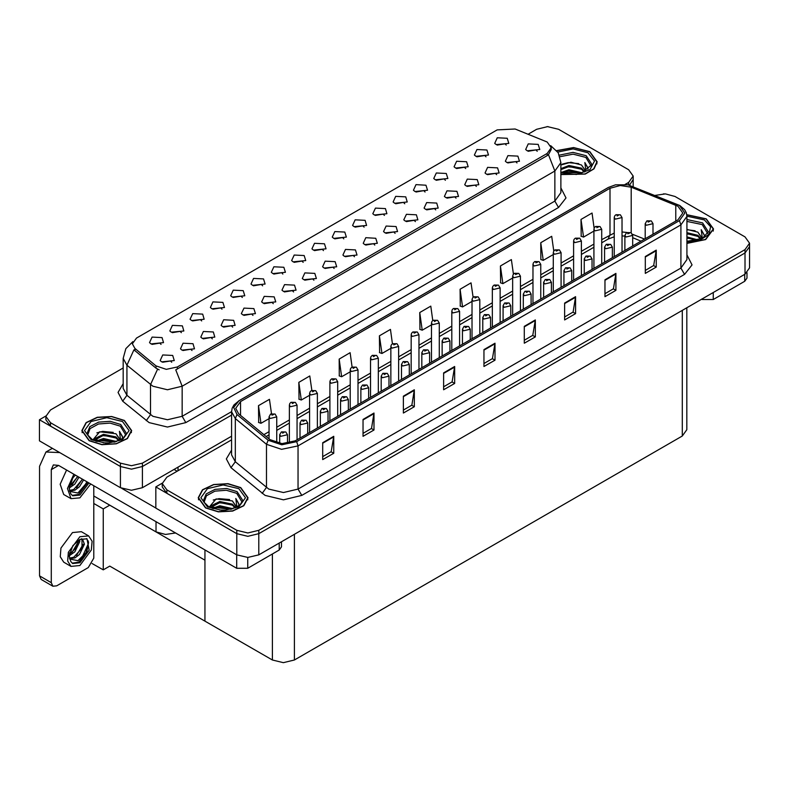 <?xml version="1.0" encoding="UTF-8"?>
<svg xmlns="http://www.w3.org/2000/svg" width="789" height="789" viewBox="0 0 789 789"><rect width="100%" height="100%" fill="white"/><g stroke="black" fill="none" stroke-linecap="round" stroke-linejoin="round"><path stroke-width="1.18" d="M242.292 297.502L241.049 296.191L233.199 297.502M243.249 290.687L233.278 290.184L230.704 295.767L232.252 297.039L244.787 295.767L243.249 290.687M506.272 145.097L505.029 143.785L497.178 145.097M507.219 138.282L497.257 137.779L494.683 143.361L496.232 144.624L508.767 143.361L507.219 138.282M496.636 174.694L495.384 173.383L487.533 174.694M497.583 167.889L487.622 167.386L485.048 172.959L486.586 174.231L499.131 172.959L497.583 167.889M262.599 285.776L261.346 284.464L253.506 285.776M263.546 278.961L253.585 278.458L251.01 284.04L252.559 285.312L265.094 284.04L263.546 278.961M435.715 209.874L434.463 208.562L426.612 209.874M436.662 203.059L426.701 202.556L424.127 208.138L425.666 209.401L438.211 208.138L436.662 203.059M384.44 215.436L383.188 214.125L375.337 215.436M385.387 208.621L375.426 208.118L372.852 213.701L374.39 214.973L386.926 213.701L385.387 208.621M313.884 280.213L312.631 278.902L304.781 280.213M314.831 273.398L304.87 272.895L302.286 278.478L303.834 279.75L316.369 278.478L314.831 273.398M445.361 180.267L444.108 178.955L436.258 180.267M446.308 173.452L436.337 172.949L433.763 178.531L435.311 179.803L447.846 178.531L446.308 173.452M374.805 245.044L373.552 243.732L365.702 245.044M375.751 238.229L365.78 237.726L363.206 243.308L364.755 244.57L377.29 243.308L375.751 238.229M404.747 203.71L403.495 202.398L395.644 203.71M405.694 196.895L395.733 196.392L393.159 201.974L394.697 203.246L407.232 201.974L405.694 196.895M334.191 268.487L332.938 267.175L325.088 268.487M335.138 261.672L325.167 261.169L322.593 266.751L324.141 268.023L336.676 266.751L335.138 261.672M465.668 168.54L464.415 167.229L456.565 168.54M466.615 161.725L456.644 161.222L454.069 166.804L455.618 168.077L468.153 166.804L466.615 161.725M395.102 233.317L393.849 232.005L386.008 233.317M396.048 226.502L386.087 225.999L383.513 231.581L385.062 232.854L397.597 231.581L396.048 226.502M181.381 332.672L180.129 331.36L172.278 332.672M182.328 325.857L172.367 325.354L169.783 330.936L171.331 332.208L183.867 330.936L182.328 325.857M282.906 274.049L281.653 272.738L273.803 274.049M283.853 267.234L273.891 266.741L271.317 272.313L272.856 273.586L285.401 272.313L283.853 267.234M192.043 350.553L190.79 349.241L182.94 350.553M192.989 343.738L183.028 343.235L180.454 348.817L181.993 350.089L194.538 348.817L192.989 343.738M343.826 238.88L342.574 237.568L334.723 238.88M344.773 232.065L334.812 231.572L332.238 237.144L333.777 238.416L346.322 237.144L344.773 232.065M232.656 327.11L231.404 325.798L223.553 327.11M233.603 320.295L223.642 319.792L221.068 325.374L222.606 326.636L235.152 325.374L233.603 320.295M293.577 291.93L292.324 290.618L284.474 291.93M294.524 285.125L284.563 284.622L281.979 290.204L283.527 291.466L296.062 290.204L294.524 285.125M364.133 227.163L362.881 225.851L355.03 227.163M365.08 220.348L355.119 219.845L352.545 225.427L354.083 226.69L366.619 225.427L365.08 220.348M252.963 315.383L251.711 314.071L243.86 315.383M253.91 308.568L243.949 308.065L241.375 313.647L242.913 314.919L255.449 313.647L253.91 308.568M425.054 191.983L423.801 190.672L415.951 191.983M426.001 185.178L416.04 184.675L413.456 190.248L415.004 191.52L427.539 190.248L426.001 185.178M354.498 256.76L353.245 255.449L345.395 256.76M355.444 249.945L345.474 249.452L342.899 255.025L344.448 256.297L356.983 255.025L355.444 249.945M303.213 262.333L301.96 261.021L294.11 262.333M304.159 255.518L294.198 255.015L291.624 260.597L293.163 261.859L305.708 260.597L304.159 255.518M516.943 162.978L515.69 161.666L507.84 162.978M517.89 156.163L507.929 155.66L505.354 161.242L506.893 162.514L519.428 161.242L517.89 156.163M273.27 303.657L272.018 302.345L264.167 303.657M274.217 296.842L264.256 296.348L261.682 301.921L263.22 303.193L275.755 301.921L274.217 296.842M161.074 344.398L159.822 343.087L151.971 344.398M162.021 337.584L152.06 337.081L149.476 342.663L151.024 343.925L163.56 342.663L162.021 337.584M221.995 309.229L220.742 307.907L212.892 309.229M222.942 302.414L212.971 301.911L210.397 307.493L211.945 308.755L224.48 307.493L222.942 302.414M171.736 362.279L170.483 360.967L162.633 362.279M172.683 355.464L162.721 354.961L160.147 360.543L161.686 361.816L174.231 360.543L172.683 355.464M537.25 151.251L535.997 149.94L528.147 151.251M538.197 144.436L528.236 143.933L525.661 149.515L527.2 150.788L539.735 149.515L538.197 144.436M323.52 250.606L322.267 249.294L314.416 250.606M324.466 243.791L314.505 243.288L311.931 248.87L313.47 250.143L326.015 248.87L324.466 243.791M212.349 338.826L211.097 337.514L203.246 338.826M213.296 332.011L203.335 331.518L200.761 337.09L202.3 338.363L214.845 337.09L213.296 332.011M485.975 156.814L484.722 155.502L476.872 156.814M486.921 149.999L476.95 149.506L474.376 155.078L475.925 156.35L488.46 155.078L486.921 149.999M415.408 221.591L414.156 220.279L406.305 221.591M416.355 214.776L406.394 214.283L403.82 219.855L405.359 221.127L417.904 219.855L416.355 214.776M201.688 320.945L200.436 319.634L192.585 320.945M202.635 314.13L192.664 313.637L190.09 319.21L191.638 320.482L204.173 319.21L202.635 314.13M476.329 186.421L475.077 185.109L467.226 186.421M477.276 179.606L467.315 179.103L464.741 184.685L466.279 185.957L478.824 184.685L477.276 179.606M456.022 198.147L454.77 196.836L446.919 198.147M456.969 191.332L447.008 190.83L444.434 196.412L445.972 197.684L458.517 196.412L456.969 191.332M547.142 142.069L515.089 128.962L497.169 129.869L136.448 338.126L132.355 343.836L134.88 348.472L156.015 365.899L166.262 369.311L177.377 366.974L547.142 153.49L551.235 147.78L547.142 142.069M175.671 532.999L165.493 534.478L156.005 531.894L93.773 495.956M548.207 126.684L547.024 126.684M45.9 416.01L39.45 419.728L120.451 466.496L131.447 469.13L142.444 466.496L231.522 415.073L142.444 466.496L131.447 469.13L120.451 466.496L50.447 426.08L45.89 419.728L45.89 416.345L50.447 422.697L120.451 463.113L131.447 465.747L142.444 463.113L231.522 411.68M629.523 185.247L633.173 179.458L629.523 185.247M39.45 419.728L39.45 440.893L120.451 487.661L131.447 490.294L142.444 487.661L231.522 436.228M109.75 505.187L103.231 508.954L93.773 503.49M107.186 503.707L204.943 560.141L204.943 621.091L109.75 566.127L103.231 569.895L92.165 563.504M103.231 569.895L103.231 508.954M231.522 439.828L166.824 477.187L162.268 483.539L162.268 486.921L166.824 493.273L236.828 533.689L247.825 536.313L258.822 533.689L744.994 253.003L749.55 246.651L744.994 253.003L258.822 533.689L247.825 536.313L236.828 533.689L155.827 486.921L155.827 508.086L236.828 554.854L247.825 557.478L258.822 554.854L744.994 274.158L749.55 267.816L749.55 243.259L744.994 236.917L674.989 196.5L665.452 193.907L655.245 195.416M664.575 193.877L663.401 193.877M162.278 483.193L155.827 486.921M686.874 307.72L686.874 429.699L682.317 436.051L294.376 660.028L283.379 662.652L272.383 660.028L204.943 621.091L204.943 549.894M560.91 174.606L585.251 174.093L593.979 168.866L597.165 161.834L589.876 151.675L573.633 147.494L556.699 150.64M124.376 420.429L111.634 416.503L97.264 417.312L86.09 422.608L81.898 430.587L89.187 440.745L101.929 444.68L116.308 443.862L127.473 438.566L131.664 430.587L124.376 420.429M551.235 147.78L551.235 149.496L548.493 154.624L547.142 155.601L175.799 369.794L182.141 386.235L167.485 389.736L152.819 386.235L126.95 365.218L123.202 358.354L123.202 388.405L126.95 395.269L152.819 416.286L167.485 419.787L182.141 416.286L554.835 201.106L560.91 192.644L560.91 162.593L554.835 171.055L548.493 154.624M159.161 369.794L156.015 368.207L133.943 349.823L126.95 365.218L126.95 395.269L122.699 401.216L118.015 392.389L123.202 383.651M625.125 184.439L628.616 182.427L633.173 176.075L628.616 169.724L558.612 129.307L547.615 126.674L536.619 129.307L528.107 134.219M123.202 367.99L50.447 409.994L45.89 416.345M686.963 243.357L705.642 239.521L713.542 229.017L706.254 218.869L686.815 214.697M240.753 487.622L228.011 483.687L213.632 484.505L202.467 489.791L198.276 497.78L205.564 507.938L218.306 511.864L232.676 511.045L243.85 505.759L248.042 497.78L240.753 487.622M677.958 206.254L682.81 213.02L677.958 219.796L295.145 440.804L281.969 443.576L269.828 439.532L238.672 413.84L235.674 408.347L240.527 401.571L610.005 188.265L620.282 185.494L631.249 187.19L677.958 206.254M679.418 205.406L627.955 184.873L615.509 184.873L608.536 187.417L239.067 400.723L233.672 407.41L236.976 414.531L268.132 440.213L281.791 444.769L296.615 441.653L679.418 220.644L684.891 213.02L679.418 205.406M322.711 442.718L322.711 459.642L333.708 453.29L333.708 436.366L322.711 442.718M322.711 456.644L331.183 451.752L333.708 436.366M331.104 451.791L333.708 453.29M363.029 419.432L363.029 436.366L374.025 430.015L374.025 413.091L363.029 419.432M363.029 433.358L371.501 428.466L374.025 413.091M371.422 428.516L374.025 430.015M403.347 396.157L403.347 413.091L414.343 406.739L414.343 389.805L403.347 396.157M403.347 410.083L411.819 405.191L414.343 389.805M411.74 405.24L414.343 406.739M443.665 372.881L443.665 389.805L454.661 383.464L454.661 366.53L443.665 372.881M443.665 386.807L452.136 381.915L454.661 366.53M452.058 381.955L454.661 383.464M645.264 256.494L645.264 273.418L656.261 267.067L656.261 250.143L645.264 256.494M645.264 270.42L653.726 265.528L656.261 250.143M653.657 265.568L656.261 267.067M604.946 279.77L604.946 296.694L615.943 290.352L615.943 273.418L604.946 279.77M604.946 293.695L613.408 288.804L615.943 273.418M613.339 288.843L615.943 290.352M564.618 303.045L564.618 319.979L575.615 313.627L575.615 296.694L564.618 303.045M564.618 316.971L573.09 312.079L575.615 296.694M573.021 312.128L575.615 313.627M524.3 326.321L524.3 343.254L535.297 336.903L535.297 319.979L524.3 326.321M524.3 340.246L532.772 335.355L535.297 319.979M532.703 335.404L535.297 336.903M483.982 349.606L483.982 366.53L494.979 360.178L494.979 343.254L483.982 349.606M483.982 363.532L492.454 358.64L494.979 343.254M492.375 358.679L494.979 360.178M162.268 483.539L166.824 489.88L236.828 530.297L247.825 532.93L258.822 530.297L744.994 249.61L749.55 243.259M352.141 367.063L350.129 352.732L339.132 359.084L339.309 375.909M311.823 390.377L309.811 376.008L298.814 382.359L298.992 399.185M271.515 413.712L269.493 399.293L258.496 405.635L258.674 422.46M473.104 297.305L471.082 282.896L460.086 289.247L460.263 306.073M513.442 274.148L511.4 259.62L500.404 265.972L500.581 282.797M553.789 251.06L551.718 236.345L540.721 242.696L540.899 259.522M594.147 228.09L592.036 213.069L581.039 219.411L581.217 236.236M392.458 343.777L390.447 329.457L379.45 335.808L379.627 352.634M432.776 320.521L430.764 306.181L419.768 312.523L419.945 329.348M419.768 312.523L422.253 330.216L431.455 324.9M422.253 330.216L419.768 329.289M460.086 289.247L462.571 306.941L472.069 301.447M462.571 306.941L460.086 306.014M500.404 265.972L502.889 283.655L512.682 278.004M502.889 283.655L500.404 282.728M540.721 242.696L543.207 260.38L553.296 254.561M543.207 260.38L540.721 259.453M581.039 219.411L583.525 237.104L593.91 231.108M583.525 237.104L581.039 236.177M379.45 335.808L381.935 353.492L390.841 348.343M381.935 353.492L379.45 352.565M339.132 359.084L341.607 376.767L350.237 371.797M341.607 376.767L339.132 375.84M298.814 382.359L301.29 400.053L309.623 395.24M301.29 400.053L298.814 399.126M258.496 405.635L260.972 423.328L269.01 418.683M260.972 423.328L258.496 422.401M276.781 442.816L276.781 416.848L270.144 418.436L269.01 416.848L270.558 414.156L271.939 414.225L271.978 415.261L273.813 414.205L272.018 414.186L273.418 414.738L272.55 414.511M272.018 414.186L270.696 414.077M272.511 414.935L271.939 414.225M287.452 443.329L287.452 434.729L280.815 436.317L279.671 434.729L281.229 432.037L282.61 432.106L282.649 433.141L284.484 432.086L283.212 432.392M282.689 432.066L281.357 431.968M283.182 432.411L282.61 432.106M713.217 292.512L713.217 299.495L744.737 281.288L744.737 274.306M747.015 272.728L747.015 278.113L744.737 281.288M713.217 299.495L702.22 299.495L702.22 298.853M701.668 299.169L702.22 299.495M247.716 557.478L247.716 568.248L279.237 550.041L279.237 543.059M177.16 471.22L174.044 469.416M155.827 507.998L121.792 488.352M51.255 582.637L52.863 586.197L41.136 579.422L39.519 575.862L51.255 582.637L51.255 469.633L53.396 464.889L58.583 465.402L236.72 568.248L236.72 554.785M59.717 452.6L45.969 452.008L39.519 466.25L39.519 575.862M52.863 586.197L56.749 585.813L88.269 567.616L93.773 558.089L93.773 485.718M281.515 541.747L281.515 546.876L279.237 550.041M247.716 568.248L236.72 568.248M297.088 439.68L297.088 405.122L290.451 406.71L289.316 405.122L289.731 403.583L290.865 402.429L292.246 402.508L292.285 403.544L294.119 402.479L292.324 402.459L293.725 403.011L292.246 402.508M292.324 402.459L291.003 402.36M317.395 427.963L317.395 393.405L310.758 394.993L309.623 393.405L310.038 391.857L311.172 390.703L312.552 390.782L312.592 391.817L314.426 390.762L313.154 391.068M312.631 390.733L311.31 390.634M313.125 391.088L312.552 390.782M337.702 416.237L337.702 381.679L331.064 383.267L329.93 381.679L330.344 380.14L331.479 378.976L332.859 379.055L332.899 380.091L334.733 379.036L332.938 379.016L334.329 379.558L332.859 379.055M332.938 379.016L331.617 378.907M307.759 433.526L307.759 423.012L301.122 424.6L299.978 423.012L301.536 420.31L302.917 420.389L302.956 421.425L304.781 420.359L302.996 420.34L304.386 420.892L302.917 420.389M302.996 420.34L301.664 420.241M328.066 421.799L328.066 411.286L321.429 412.874L320.285 411.286L321.843 408.584L323.224 408.663L323.263 409.698L325.088 408.643L323.303 408.613L324.693 409.166L323.224 408.663M323.303 408.613L321.971 408.515M348.373 410.083L348.373 399.559L341.736 401.147L340.592 399.559L342.14 396.867L343.531 396.936L343.56 397.972L345.395 396.916L343.609 396.897L345 397.449L343.531 396.936M343.609 396.897L342.278 396.788M368.68 398.356L368.68 387.833L362.043 389.421L360.898 387.833L362.447 385.14L363.828 385.219L363.867 386.255L365.702 385.19L363.916 385.17L365.307 385.722L363.828 385.219M363.916 385.17L362.585 385.071M66.552 469.997L60.181 484.259L63.702 494.456L71.03 498.687L79.847 497.82L90.784 483.992M73.88 474.228L67.509 488.49L71.03 498.687M69.679 485.057L69.412 489.052L70.852 493.884L72.716 495.778L79.847 495.068L89.009 482.967M72.184 495.423L78.742 494.437L87.914 482.335M87.401 482.04L77.904 492.987L69.757 491.34M79.018 477.197L74.847 484.042L69.393 487.888M77.855 476.526L69.462 486.665M83.673 479.89L79.502 486.734L74.965 490.186L69.659 490.906M82.51 479.219L73.801 489.515L69.57 490.433M70.852 493.884L69.097 488.312L72.913 477.848L75.34 475.077M86.968 481.783L82.214 489.367L77.953 493.066M82.312 479.101L76.503 487.789M77.657 476.408L71.848 485.097M88.654 535.889L81.326 531.648L72.509 532.526L61 548.059L60.289 556.778L63.702 562.182L71.03 566.413L79.847 565.535L91.356 550.012L92.066 541.284L88.654 535.889L79.847 536.757L68.327 552.29L67.617 561.009L71.03 566.413M86.612 538.611L88.585 542.319L85.991 552.675L77.904 560.703L69.757 559.056M79.847 562.784L89.157 550.229L86.968 538.798L79.847 539.508L72.913 545.564L69.097 556.028L70.852 561.6L72.716 563.494L79.847 562.784M72.184 563.139L78.742 562.153L86.603 553.267L88.585 542.319M79.709 539.587L79.768 541.54L74.847 551.767L69.393 555.604M78.624 540.287L75.872 548.266L69.462 554.391M81.287 538.788L82.579 539.203L84.423 544.223L79.502 554.45L74.965 557.902L69.659 558.632M81.957 538.926L82.036 548.138L73.801 557.231L69.57 558.148M70.852 561.6L69.412 556.768L69.679 552.773M88.26 540.968L88.398 543.611L82.214 557.083L77.953 560.782M83.18 544.272L76.503 555.505M78.525 541.589L71.848 552.823M559.983 156.725L573.139 154.161L585.842 157.386L591.346 166.42M556.807 150.778L573.583 147.642L589.699 151.784L596.908 161.834L593.742 168.807L585.053 173.984L560.91 174.438M560.91 164.96L570.911 162.199L581.444 165.009L585.231 170.552M568.622 174.044L574.54 174.152M561.393 172.436L568.928 169.773L582.035 172.821M562.429 172.791L568.928 170.828L580.911 173.146M560.91 168.629L568.928 165.542L581.444 168.185L584.767 171.805M560.91 169.684L568.928 166.597L581.444 169.24L584.304 172.002M585.014 171.696L585.241 170.296L581.444 165.009M585.971 171.233L584.896 162.544L588.052 168.008L587.923 169.142M584.896 162.544L588.042 168.215M562.34 164.102L568.198 162.652L578.702 163.599M564.421 167.613L568.198 166.883L578.327 167.712M564.421 171.854L568.198 171.114L578.327 171.953M686.963 221.374L702.22 224.579L707.723 233.613M686.844 214.845L706.066 218.967L713.286 229.017L705.455 239.412L686.963 243.199M686.963 229.392L697.821 232.193L701.608 237.745M686.963 241.089L690.917 241.345M686.963 236.848L698.413 240.004M686.963 237.913L697.279 240.329M686.963 232.617L697.821 235.369L701.145 238.998M686.963 233.682L697.821 236.424L700.681 239.195M701.391 238.88L701.618 237.489L697.821 232.193M702.348 238.416L701.273 229.737L704.419 235.191L704.301 236.335M701.273 229.737L704.419 235.398M686.963 229.678L695.079 230.782M686.963 233.919L694.705 234.905M686.963 238.15L694.705 239.136M87.717 435.173L90.025 428.595L98.497 423.989L110.016 423.062L120.342 426.139L125.845 435.173M124.189 420.537L131.408 430.587L127.256 438.487L116.21 443.724L101.978 444.532L89.374 440.637L82.164 430.587L86.307 422.687L97.363 417.45L111.584 416.641L124.189 420.537M92.855 439.858L99.739 431.741L115.944 433.763L119.731 439.305M103.122 442.797L109.04 442.905M95.893 441.199L103.428 438.526L116.535 441.574M96.929 441.544L103.428 439.581L115.411 441.899M93.832 440.351L94.266 438.881L103.428 434.295L115.944 436.938L119.267 440.558M94.049 440.449L103.428 435.35L115.944 437.994L118.804 440.755M119.514 440.449L119.741 439.049L115.944 433.763M120.47 439.986L119.395 431.297L122.551 436.761L122.423 437.895M119.395 431.297L122.542 436.968M96.83 432.855L102.698 431.405L113.202 432.352M98.921 436.376L102.698 435.636L112.827 436.475M98.921 440.607L102.698 439.868L112.827 440.706M204.095 502.366L206.393 495.778L214.864 491.172L226.384 490.245L236.72 493.332L242.223 502.366M240.566 487.72L247.776 497.78L243.633 505.67L232.577 510.907L218.356 511.716L205.751 507.83L198.532 497.78L202.684 489.88L213.74 484.643L227.962 483.835L240.566 487.72M209.233 507.051L216.117 498.924L232.321 500.946L236.108 506.499M219.5 509.98L225.417 510.098M212.271 508.382L219.806 505.719L232.913 508.757M213.306 508.727L219.806 506.775L231.779 509.083M210.209 507.534L210.643 506.065L219.806 501.479L232.321 504.122L235.635 507.751M210.426 507.633L219.806 502.544L232.321 505.187L235.181 507.948M235.891 507.633L236.118 506.242L232.321 500.946M236.848 507.169L235.773 498.49L238.919 503.954L238.801 505.088M235.773 498.49L238.919 504.161M213.208 500.048L219.076 498.599L229.579 499.536M215.298 503.56L219.076 502.83L229.204 503.658M215.298 507.791L219.076 507.061L229.204 507.889M358.009 404.51L358.009 369.952L351.371 371.54L350.237 369.952L350.651 368.414L351.786 367.26L353.166 367.339L353.206 368.364L355.04 367.309L353.768 367.615M353.245 367.289L351.924 367.191M353.738 368.039L353.166 367.339M378.316 392.794L378.316 358.236L371.678 359.823L370.544 358.236L370.958 356.687L372.092 355.533L373.473 355.612L373.513 356.648L375.347 355.583L374.075 355.898M373.552 355.563L372.23 355.464M374.045 356.322L373.473 355.612M398.623 381.067L398.623 346.509L391.985 348.097L390.841 346.509L391.265 344.961L392.399 343.807L393.78 343.886L393.819 344.921L395.654 343.866L393.859 343.836L395.25 344.389L393.78 343.886M393.859 343.836L392.527 343.738M388.977 386.63L388.977 376.116L382.349 377.704L381.205 376.116L382.754 373.414L384.135 373.493L384.174 374.528L386.008 373.473L384.213 373.444L385.614 373.996L384.746 373.779M384.213 373.444L382.892 373.345M384.707 374.203L384.135 373.493M409.284 374.913L409.284 364.39L402.646 365.978L401.512 364.39L403.061 361.687L404.441 361.766L404.481 362.802L406.315 361.747L404.52 361.727L405.921 362.269L405.053 362.052M404.52 361.727L403.199 361.618M405.013 362.476L404.441 361.766M429.591 363.187L429.591 352.663L422.953 354.251L421.819 352.663L423.368 349.971L424.748 350.05L424.788 351.075L426.622 350.02L424.827 350L426.228 350.553L424.748 350.05M424.827 350L423.506 349.902M418.929 369.341L418.929 334.783L412.292 336.37L411.148 334.783L411.572 333.244L412.706 332.09L414.087 332.159L414.126 333.195L415.951 332.139L414.166 332.12L415.556 332.672L414.087 332.159M414.166 332.12L412.834 332.011M439.236 357.624L439.236 323.066L432.599 324.644L431.455 323.066L431.879 321.517L433.013 320.364L434.394 320.442L434.433 321.478L436.258 320.413L434.473 320.393L435.863 320.945L434.394 320.442M434.473 320.393L433.141 320.295M459.543 345.898L459.543 311.339L452.906 312.927L451.762 311.339L452.186 309.791L453.31 308.637L454.701 308.716L454.74 309.752L456.565 308.696L455.302 309.002M454.78 308.667L453.448 308.568M455.273 309.426L454.701 308.716M479.85 334.171L479.85 299.613L473.213 301.201L472.069 299.613L472.493 298.074L473.617 296.92L474.998 296.989L475.037 298.025L476.872 296.97L475.086 296.95L476.477 297.502L474.998 296.989M475.086 296.95L473.755 296.842M500.147 322.445L500.147 287.886L493.519 289.474L492.375 287.886L492.8 286.348L493.924 285.194L495.305 285.273L495.344 286.299L497.178 285.243L495.384 285.224L496.784 285.776L495.305 285.273M495.384 285.224L494.062 285.125M449.898 351.46L449.898 340.947L443.26 342.534L442.126 340.947L443.674 338.244L445.055 338.323L445.095 339.359L446.929 338.294L445.134 338.274L446.535 338.826L445.055 338.323M445.134 338.274L443.812 338.175M470.205 339.734L470.205 329.22L463.567 330.808L462.433 329.22L463.981 326.518L465.362 326.597L465.402 327.632L467.236 326.577L465.441 326.547L466.832 327.1L465.362 326.597M465.441 326.547L464.119 326.449M490.511 328.017L490.511 317.494L483.874 319.081L482.74 317.494L484.288 314.801L485.669 314.87L485.708 315.906L487.543 314.85L486.271 315.156M485.748 314.831L484.426 314.722M486.241 315.58L485.669 314.87M510.818 316.29L510.818 305.777L504.181 307.355L503.047 305.777L504.595 303.075L505.976 303.154L506.015 304.189L507.85 303.124L506.577 303.44M506.055 303.104L504.733 303.006M506.548 303.854L505.976 303.154M531.125 304.564L531.125 294.05L524.488 295.638L523.344 294.05L524.902 291.348L526.283 291.427L526.322 292.463L528.157 291.407L526.362 291.378L527.752 291.93L526.283 291.427M526.362 291.378L525.03 291.279M520.454 310.728L520.454 276.17L513.817 277.758L512.682 276.17L513.106 274.621L514.231 273.467L515.611 273.546L515.651 274.582L517.485 273.517L515.69 273.497L517.091 274.049L515.611 273.546M515.69 273.497L514.369 273.398M540.761 299.001L540.761 264.443L534.123 266.031L532.989 264.443L533.413 262.895L534.538 261.741L535.918 261.82L535.958 262.855L537.792 261.8L535.997 261.78L537.398 262.323L536.53 262.106M535.997 261.78L534.676 261.672M536.49 262.53L535.918 261.82M561.068 287.275L561.068 252.717L554.43 254.305L553.296 252.717L553.71 251.178L554.845 250.024L556.225 250.093L556.265 251.129L558.099 250.074L556.304 250.054L557.705 250.606L556.837 250.379M556.304 250.054L554.983 249.955M556.797 250.803L556.225 250.093M581.375 275.558L581.375 241L574.737 242.588L573.603 241L574.017 239.452L575.151 238.298L576.532 238.377L576.572 239.412L578.406 238.347L576.611 238.327L578.012 238.88L576.532 238.377M576.611 238.327L575.289 238.229M601.682 263.832L601.682 229.274L595.044 230.861L593.91 229.274L594.324 227.725L595.458 226.571L596.839 226.65L596.879 227.686L598.713 226.63L596.918 226.601L598.309 227.153L596.839 226.65M596.918 226.601L595.596 226.502M621.988 252.105L621.988 217.547L615.351 219.135L614.217 217.547L614.631 216.008L615.765 214.855L617.146 214.924L617.185 215.959L619.02 214.904L617.748 215.21M617.225 214.884L615.903 214.776M617.718 215.229L617.146 214.924M551.432 292.847L551.432 282.324L544.795 283.912L543.651 282.324L545.209 279.631L546.59 279.701L546.629 280.736L548.463 279.681L546.669 279.661L548.059 280.213L546.59 279.701M546.669 279.661L545.337 279.553M571.739 281.121L571.739 270.597L565.102 272.185L563.957 270.597L565.516 267.905L566.896 267.984L566.936 269.01L568.761 267.954L566.975 267.935L568.366 268.487L566.896 267.984M566.975 267.935L565.644 267.836M592.046 269.394L592.046 258.881L585.408 260.469L584.264 258.881L585.813 256.178L587.203 256.257L587.243 257.293L589.067 256.228L587.282 256.208L588.673 256.76L587.805 256.543M587.282 256.208L585.951 256.109M587.775 256.967L587.203 256.257M612.353 257.668L612.353 247.154L605.715 248.742L604.571 247.154L606.12 244.452L607.5 244.531L607.54 245.566L609.374 244.511L607.589 244.482L608.98 245.034L607.5 244.531M607.589 244.482L606.258 244.383M632.65 245.951L632.65 235.428L626.022 237.016L624.878 235.428L626.427 232.735L627.807 232.804L627.847 233.84L629.681 232.785L627.896 232.765L629.287 233.317L627.807 232.804M627.896 232.765L626.565 232.666M652.957 234.225L652.957 223.711L646.319 225.289L645.185 223.711L646.733 221.009L648.114 221.088L648.154 222.123L649.988 221.058L648.193 221.038L649.594 221.591L648.114 221.088M648.193 221.038L646.872 220.94M156.005 531.894L156.005 521.647M142.444 487.661L142.444 463.113M120.451 487.661L120.451 463.113M177.998 470.727L177.998 467.137M134.88 348.472L134.88 350.78M156.015 365.899L156.015 368.207M177.377 366.974L177.377 369.084M547.142 153.49L547.142 155.601M236.828 554.854L236.828 530.297M258.822 554.854L258.822 530.297M744.994 274.158L744.994 249.61M682.317 436.051L682.317 310.343M294.376 660.028L294.376 534.321M272.383 660.028L272.383 554.006M185.809 422.628L182.141 416.286L182.141 386.235L554.835 171.055L554.835 201.106L558.504 207.458L185.809 422.628L167.485 427.017L149.151 422.628L122.699 401.216M157.563 369.163L150.492 384.637L150.492 414.679L146.251 420.636M560.91 187.9L566.029 197.94L558.504 207.458M628.616 182.427L628.616 185.02M50.447 422.697L50.447 426.08M686.963 254.837L692.081 264.877L684.556 274.394L301.743 495.403L298.074 489.062L680.887 268.043L686.963 259.581L686.963 216.413L680.887 224.875L679.418 220.644M301.743 495.403L283.419 499.792L265.094 495.403L231.029 467.719L226.344 458.892L231.522 450.154M268.753 489.062L283.419 492.563L298.074 489.062L298.074 445.884L281.614 449.345L266.435 444.286L235.28 418.594L231.522 411.73L231.522 454.898L235.28 461.772L268.753 489.062M615.509 184.873L608.536 187.417M239.067 400.723L233.919 404.954L232.144 408.179L231.522 411.73M236.976 414.531L235.28 418.594L235.28 461.772L231.029 467.719M268.132 440.213L266.435 444.286L266.435 487.454L262.185 493.411M296.615 441.653L298.074 445.884L680.887 224.875L680.887 268.043L684.556 274.394M166.824 489.88L166.824 493.273M240.527 401.571L240.527 415.369M675.739 205.179L675.739 221.078M631.249 187.19L631.249 232.824M644.505 239.106L632.403 234.215M626.88 232.489L621.988 232.015M614.217 233.051L601.682 239.619M610.005 188.265L610.005 234.816L608.072 239.087L601.682 242.775M593.91 244.107L581.375 251.346M573.603 255.833L561.068 263.072M553.296 267.56L540.761 274.789M532.989 279.286L520.454 286.515M512.682 291.003L500.147 298.242M492.375 302.729L479.85 309.969M472.069 314.456L459.543 321.685M451.762 326.173L439.236 333.412M431.455 337.899L418.929 345.138M411.148 349.626L398.623 356.855M390.841 361.352L378.316 368.581M370.544 373.069L358.009 380.308M350.237 384.795L337.702 392.025M329.93 396.522L317.395 403.751M309.623 408.238L297.088 415.478M289.316 419.965L276.781 427.204M269.01 431.691L263.901 434.64M640.954 241.158L632.65 237.736M483.982 350.138L494.94 343.817M524.3 326.863L535.258 320.541M564.618 303.578L575.576 297.256M604.946 280.302L615.893 273.98M645.264 257.027L656.211 250.705M443.665 373.414L454.622 367.092M403.347 396.689L414.294 390.368M363.029 419.975L373.976 413.653M322.711 443.25L333.658 436.928M58.583 465.402L51.255 469.633M559.381 155.127L572.992 152.366L586.217 155.689L591.947 164.556L581.907 172.86L560.91 172.258M557.744 152.08L573.12 148.973L588.042 152.731L594.531 161.025L589.886 169.724L576.434 174.477L560.91 172.899M686.963 219.589L702.595 222.873L708.315 231.739L702.397 238.386L686.963 241.375M686.963 216.186L704.419 219.924L710.603 226.749L708.907 234.392L699.961 240.112L686.963 241.848M87.125 433.309L89.828 426.681L98.595 422.135L110.282 421.287L120.717 424.443L126.447 433.309L123.419 438.063L114.523 442.116L92.313 439.562L87.579 434.877L87.125 433.309M122.542 421.484L129.071 430.587L122.542 439.69L106.781 443.457L91.021 439.69L84.492 430.587L91.021 421.484L106.781 417.716L122.542 421.484M203.493 500.492L206.205 493.875L214.963 489.328L226.66 488.48L237.094 491.636L242.815 500.492L239.797 505.246L230.901 509.299L208.69 506.745L203.947 502.07L203.493 500.492M238.919 488.677L245.448 497.78L238.919 506.873L223.159 510.641L207.399 506.873L200.87 497.78L207.399 488.677L223.159 484.91L238.919 488.677M633.173 186.5L633.173 176.075M560.91 162.593L558.198 152.8L550.732 145.63M132.858 341.676L125.855 348.649L123.202 358.354M686.963 216.413L686.341 212.852L684.615 209.687L679.812 205.574L627.955 184.873M608.141 187.585L238.672 400.891M624.878 236.098L621.988 235.96M614.217 236.789L608.072 239.087M593.91 247.263L581.375 254.502M573.603 258.989L561.068 266.228M553.296 270.716L540.761 277.945M532.989 282.442L520.454 289.671M512.682 294.159L500.147 301.398M492.375 305.885L479.85 313.115M472.069 317.612L459.543 324.841M451.762 329.329L439.236 336.568M431.455 341.055L418.929 348.294M411.148 352.782L398.623 360.011M390.841 364.498L378.316 371.737M370.544 376.225L358.009 383.464M350.237 387.951L337.702 395.181M329.93 399.678L317.395 406.907M309.623 411.394L297.088 418.634M289.316 423.121L276.781 430.36M269.01 434.847L266.149 436.495M276.781 416.848L275.105 414.077L270.805 414.008M269.01 438.852L269.01 416.848M287.452 434.729L285.776 431.958L281.476 431.889M279.671 443.369L279.671 434.729M45.969 452.008L52.33 448.33M297.088 405.122L295.411 402.351L291.111 402.282M289.316 442.984L289.316 405.122M317.395 393.405L315.718 390.634L311.418 390.565M309.623 432.451L309.623 393.405M337.702 381.679L336.025 378.907L331.725 378.838M329.93 420.724L329.93 381.679M307.759 423.012L306.083 420.231L301.783 420.162M299.978 438.013L299.978 423.012M328.066 411.286L326.39 408.515L322.09 408.446M320.285 426.297L320.285 411.286M348.373 399.559L346.696 396.788L342.396 396.719M340.592 414.57L340.592 399.559M368.68 387.833L367.003 385.062L362.703 384.993M360.898 402.844L360.898 387.833M596.908 161.834L596.908 163.905M713.286 229.017L713.286 231.088M131.408 430.587L131.408 432.658M82.164 430.587L82.164 432.658M247.776 497.78L247.776 499.841M198.532 497.78L198.532 499.841M358.009 369.952L356.332 367.181L352.032 367.112M350.237 409.008L350.237 369.952M378.316 358.236L376.639 355.454L372.339 355.385M370.544 397.281L370.544 358.236M398.623 346.509L396.946 343.738L392.646 343.669M390.841 385.555L390.841 346.509M388.977 376.116L387.31 373.345L383.01 373.276M381.205 391.117L381.205 376.116M409.284 364.39L407.607 361.618L403.307 361.549M401.512 379.401L401.512 364.39M429.591 352.663L427.914 349.892L423.614 349.823M421.819 367.674L421.819 352.663M418.929 334.783L417.253 332.011L412.953 331.942M411.148 373.828L411.148 334.783M439.236 323.066L437.56 320.285L433.26 320.216M431.455 362.112L431.455 323.066M459.543 311.339L457.867 308.568L453.567 308.499M451.762 350.385L451.762 311.339M479.85 299.613L478.173 296.842L473.873 296.772M472.069 338.659L472.069 299.613M500.147 287.886L498.48 285.115L494.18 285.046M492.375 326.942L492.375 287.886M449.898 340.947L448.221 338.165L443.921 338.096M442.126 355.947L442.126 340.947M470.205 329.22L468.528 326.449L464.228 326.38M462.433 344.231L462.433 329.22M490.511 317.494L488.835 314.722L484.535 314.653M482.74 332.504L482.74 317.494M510.818 305.777L509.142 302.996L504.842 302.927M503.047 320.778L503.047 305.777M531.125 294.05L529.449 291.279L525.149 291.21M523.344 309.051L523.344 294.05M520.454 276.17L518.777 273.388L514.487 273.319M512.682 315.215L512.682 276.17M540.761 264.443L539.084 261.672L534.784 261.603M532.989 303.489L532.989 264.443M561.068 252.717L559.391 249.945L555.091 249.876M553.296 291.762L553.296 252.717M581.375 241L579.698 238.219L575.398 238.15M573.603 280.046L573.603 241M601.682 229.274L600.005 226.502L595.705 226.433M593.91 268.319L593.91 229.274M621.988 217.547L620.312 214.776L616.012 214.707M614.217 256.593L614.217 217.547M551.432 282.324L549.755 279.553L545.455 279.484M543.651 297.335L543.651 282.324M571.739 270.597L570.062 267.826L565.762 267.757M563.957 285.608L563.957 270.597M592.046 258.881L590.369 256.1L586.069 256.031M584.264 273.882L584.264 258.881M612.353 247.154L610.676 244.383L606.376 244.314M604.571 262.165L604.571 247.154M632.65 235.428L630.983 232.656L626.683 232.587M624.878 250.438L624.878 235.428M652.957 223.711L651.29 220.93L646.99 220.861M645.185 238.712L645.185 223.711"/></g></svg>
